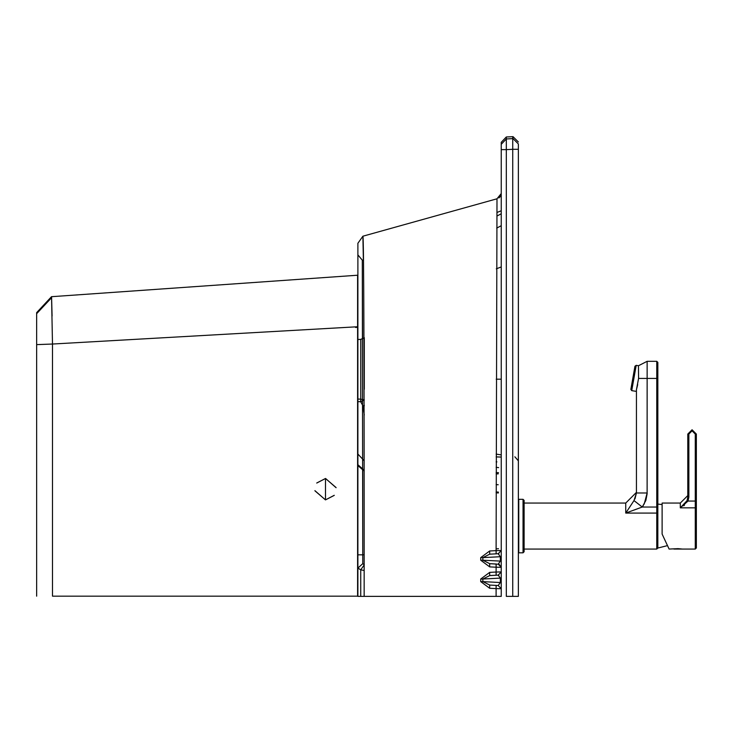 <?xml version="1.0" encoding="UTF-8"?>
<svg xmlns="http://www.w3.org/2000/svg" width="733" height="733" viewBox="0 0 733 733"><rect width="100%" height="100%" fill="white"/><g stroke="black" fill="none" stroke-linecap="round" stroke-linejoin="round"><path stroke-width="1.1" d="M52.089 316.033L51.576 296.618L36.65 312.625L36.65 596.167L36.65 344.62L52.492 344.034L51.576 297.717L36.65 313.687M52.492 596.167L357.594 596.167L357.594 326.753L52.492 344.034L52.492 596.167M51.576 296.691L357.594 275.223L357.594 326.753M357.594 289.434L357.594 288.243L357.594 289.434M314.924 490.808L325.498 499.888L334.202 495.407M336.071 487.555L325.498 478.484L316.803 482.965M325.498 499.888L325.498 478.484L325.498 499.888L334.275 495.306M336.099 487.72L325.571 478.484M325.498 478.484L316.729 483.056M314.906 490.652L325.434 499.879M364.338 337.757L360.746 339.37L357.594 339.507M357.594 465.318L364.191 471.035M496.113 492.796L498.403 492.961M496.204 379.19L501.244 379.19M518.359 460.846L514.859 456.806L518.359 460.782M501.244 210.765L496.956 212.478M489.671 588.269L480.72 581.617L482.864 581.617L489.699 585.062L496.14 585.401L496.104 588.608L489.671 588.269L489.699 585.062L498.202 585.511L501.244 588.718L496.104 588.608L496.104 596.369L357.887 596.369L357.887 243.274L362.899 236.209L496.992 198.79L496.104 550.639L501.244 550.529L498.202 553.736L489.699 554.175L496.14 553.846L496.104 550.639L489.671 550.978L489.699 554.175L482.864 557.63L480.72 557.63L489.671 550.978M501.244 561.13L482.864 560.214L489.699 563.668L482.864 560.259M480.72 560.214L482.864 560.214L482.864 557.63L500.346 556.714L500.346 561.13L498.202 564.117L501.244 567.315L499.109 564.291L489.699 563.668L496.14 564.007L496.104 567.214L489.671 566.875L480.72 560.214L480.72 557.63M489.717 575.533L498.202 575.13L501.244 571.923L498.202 575.13L500.346 578.108L498.202 575.13L489.699 575.579L482.864 579.024L489.699 575.579L489.671 572.372L480.72 579.024L480.72 581.617M518.359 141.982L513.008 136.631L513.008 138.61L518.359 143.961L518.359 149.303L512.734 149.303L512.734 138.619L506.311 138.949L512.734 138.619L512.734 136.677L506.311 136.979L506.311 149.633L501.244 149.633L501.244 596.369L496.104 596.369L501.244 596.369M501.244 144.291L501.244 149.633L501.244 142.321L501.244 144.291L506.311 138.949L506.311 149.633L512.734 149.303L512.734 596.369L518.359 596.369L506.311 596.369L506.311 149.633M500.346 559.059L501.244 558.519M498.522 548.715L496.104 548.825L498.522 548.715M360.773 569.816L364.274 564.795L362.771 563.668L362.753 554.826L364.154 554.762L362.753 554.826L362.716 469.871M364.274 564.795L362.771 563.668L362.304 260.151L363.376 260.343L362.899 236.209C363.797 235.595 364.219 355.642 364.154 596.369L357.887 596.369L360.737 596.369L357.887 596.369L357.887 254.882L362.304 260.151L362.569 338.958M357.887 243.274L357.887 254.882M362.753 554.826L357.887 554.826L362.753 554.826M364.154 570.503L360.737 569.807L357.887 568.093L362.771 563.668L357.887 568.093L357.887 554.826M518.359 149.303L518.359 596.369M501.244 194.474L501.244 193.558L496.992 198.79M501.244 194.025L501.244 149.633M501.244 193.814L500.318 196.554L498.926 197.956M364.255 414.979L362.982 406L364.274 405.88M357.594 401.629L360.691 401.73L360.746 399.146L364.292 399.925L360.691 401.73L362.982 406L364.274 405.267M498.55 472.758L496.131 472.473M498.403 492.109L496.122 491.953M364.191 470.256L357.594 464.456M501.244 588.718L498.202 585.511L500.346 582.533L482.864 581.617L482.864 579.024L480.72 579.024M501.244 582.533L500.346 582.533L500.346 578.108L501.244 578.108M501.244 556.714L500.346 556.714L498.202 553.736L498.852 553.635M489.699 563.668L489.671 566.875M496.14 564.007L496.104 572.033L501.244 571.923M501.244 567.315L496.104 567.214M496.14 575.24L496.104 572.033L489.671 572.372M498.202 575.13L498.852 575.029M360.737 596.369L360.737 569.807L357.887 568.093L357.887 596.369M496.104 596.369L364.154 596.369M512.734 596.369L506.311 596.369M442.934 596.369L453.635 596.369M465.4 596.369L454.707 596.369M496.131 461.863L496.919 461.891L496.131 461.863M677.943 548.66L669.101 549.063L662.119 534.082L662.119 503.058L680.306 503.058L687.792 495.572M673.884 549.063L695.278 549.063L695.278 507.841L680.306 507.841L680.306 503.058M696.35 547.991L696.35 508.684L696.35 547.991L695.278 549.063M696.35 508.684L696.35 434.055L696.35 501.06L695.278 501.06L695.278 507.841L696.35 508.684L696.35 501.06L695.278 501.06L695.278 434.055L692.071 430.848L688.864 434.055L688.864 497.13L688.021 501.06L680.306 507.841L687.059 500.63L687.792 497.13L687.792 434.055L692.071 429.776L696.35 434.055L695.278 434.055M687.343 499.888L687.059 500.63L688.021 501.06L688.864 497.13L687.792 497.13M685.648 503.012L684.191 504.698M683.669 505.22L683.101 505.733M684.42 505.284L683.834 505.733M636.436 391.395L631.736 390.634L630.866 389.397L634.952 366.216L636.198 365.346L638.461 365.749L638.58 378.439M667.497 545.618L657.831 548.046L657.831 513.65L656.768 513.082L656.768 549.063L657.831 548.046M637.692 384.568L636.436 389.718L638.571 378.43L647.138 378.43L647.12 493.859L645.865 500.437L642.245 507.034L656.768 507.034L656.768 378.43L647.138 378.43L647.138 361.314L656.768 361.314L657.84 362.377L657.84 504.084L662.119 504.561M656.768 378.43L656.768 361.314L656.768 378.43L657.84 378.43L657.831 513.65M518.762 552.81L518.762 499.32L523.041 499.32L524.113 500.382L524.113 551.738L523.041 552.81L518.762 552.81M657.84 507.034L656.768 507.034L656.768 513.082L625.744 513.082L633.99 500.584L642.245 507.034L625.744 513.082L625.744 503.058L524.113 503.058M524.113 549.063L656.768 549.063M638.461 366.839L638.571 378.118L638.461 365.749L647.138 361.314L638.461 365.749M644.16 504.167L647.138 492.979L636.436 492.979L636.436 389.718L636.436 492.365L625.744 503.058M633.99 500.584L636.436 492.979L634.952 498.944M682.441 549.063L678.162 548.66M636.198 365.346L631.736 390.634M51.576 296.618L51.576 297.717M355.487 327.431L357.594 327.358M357.594 399.045L360.746 399.146L360.746 339.37M501.244 213.761L496.91 216.07L501.244 213.761M496.708 228.119L501.244 225.7M496.296 268.837L501.244 266.94M364.292 337.803L364.292 389.241M498.22 473.885L496.131 473.82M498.22 484.751L496.122 484.614M364.2 460.81L357.594 453.727M496.14 454.121L501.244 454.872M482.864 579.024L500.346 578.108M687.792 434.055L688.864 434.055M688.021 501.06L695.278 501.06M523.041 552.81L523.041 499.32M642.245 507.034L643.244 505.66M496.131 467.333L498.632 467.627L496.131 467.333M506.311 136.979L501.244 142.321M496.14 456.906L501.244 457.062"/></g></svg>
